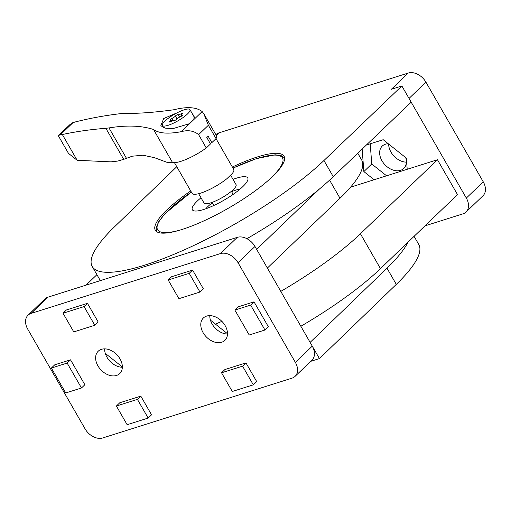 <?xml version="1.0" encoding="UTF-8"?>
<svg xmlns="http://www.w3.org/2000/svg" width="511" height="511" viewBox="0 0 511 511"><rect width="100%" height="100%" fill="white"/><g stroke="black" fill="none" stroke-linecap="round" stroke-linejoin="round"><path stroke-width="0.77" d="M310.707 361.341L319.432 358.581L312.266 346.126A14.774 10.476 46.1 0 1 311.991 360.102L295.083 376.352A14.774 10.476 46.1 0 1 292.005 378.153L102.73 437.959A14.774 10.476 46.1 0 1 85.056 428.825L27.754 329.18A14.774 10.476 46.1 0 1 28.035 315.204A14.774 10.476 46.1 0 1 31.107 313.403L220.382 253.597A14.774 10.476 46.1 0 1 238.056 262.731L295.358 362.376A14.774 10.476 46.1 0 1 295.083 376.352M267.374 268.058L340.007 198.255A139.637 32.595 -29.9 0 0 361.692 160.045L357.783 153.243M319.458 188.993L256.631 249.368M86.008 285.144L96.918 274.663M407.97 242.208A147.027 34.32 150.1 0 1 386.987 268.179L310.12 342.389L254.97 246.481L238.056 262.731M319.432 358.581L396.3 284.372A147.027 34.32 -29.9 0 0 418.771 244.488L414.082 236.338M122.333 367.262A15.515 10.999 46.1 0 1 106.959 357.215A15.515 10.999 46.1 0 1 104.646 348.853M122.34 366.949L105.279 353.363M227.484 334.034A15.515 10.999 46.1 0 1 212.11 323.987A15.515 10.999 46.1 0 1 209.797 315.632M227.491 333.721L210.43 320.135M253.315 384.834L232.288 391.477L221.544 372.794L224.923 369.542L245.957 362.899L256.701 381.583L253.315 384.834L242.572 366.151L245.957 362.899M221.544 372.794L242.572 366.151M199.954 292.036L178.927 298.68L168.183 279.996L171.562 276.751L192.596 270.102L203.34 288.785L199.954 292.036L189.211 273.353L192.596 270.102M168.183 279.996L189.211 273.353M148.164 418.062L127.137 424.705L116.393 406.021L119.772 402.77L140.806 396.127L151.55 414.811L148.164 418.062L137.421 399.378L140.806 396.127M116.393 406.021L137.421 399.378M94.803 325.264L73.776 331.907L63.032 313.224L66.411 309.973L87.445 303.33L98.189 322.013L94.803 325.264L84.059 306.581L87.445 303.33M63.032 313.224L84.059 306.581M203.091 332.655A15.515 10.999 46.1 0 1 203.384 317.976A15.515 10.999 46.1 0 1 222.061 321.547A15.515 10.999 46.1 0 1 224.885 340.352A15.515 10.999 46.1 0 1 203.091 332.655M254.024 301.841L268.352 326.753L264.966 330.004L249.196 334.986L234.868 310.075L238.254 306.824L254.024 301.841L250.645 305.093L234.868 310.075M264.966 330.004L250.645 305.093M70.537 359.821L84.858 384.732L81.479 387.983L65.708 392.965L51.381 368.054L54.766 364.803L70.537 359.821L67.152 363.072L51.381 368.054M81.479 387.983L67.152 363.072M28.035 315.204L44.942 298.954A14.774 10.476 46.1 0 1 48.015 297.153L237.289 237.347A14.774 10.476 46.1 0 1 254.97 246.481M97.94 365.882A15.515 10.999 46.1 0 1 98.233 351.204A15.515 10.999 46.1 0 1 116.91 354.768A15.515 10.999 46.1 0 1 119.734 373.579A15.515 10.999 46.1 0 1 97.94 365.882M232.352 167.02A74.255 17.336 150.1 0 1 284.059 156.206A74.255 17.336 150.1 0 1 272.529 176.525A74.255 17.336 150.1 0 1 204.023 220.816A74.255 17.336 150.1 0 1 155.318 230.237A74.255 17.336 150.1 0 1 190.718 190.954M424.992 225.856L462.985 213.847A14.774 10.476 -133.9 0 0 466.058 212.046L482.965 195.796A14.774 10.476 -133.9 0 0 483.246 181.82L425.944 82.175A14.774 10.476 -133.9 0 0 408.27 73.041L391.356 89.291L401.87 85.969L411.183 102.162L333.261 176.704A147.027 34.32 -29.9 0 1 246.922 238.694M401.87 85.969L323.948 160.511A147.027 34.32 150.1 0 1 188.374 248.007A147.027 34.32 150.1 0 1 92.229 266.512A147.027 34.32 150.1 0 1 114.7 226.629L176.774 166.701M408.27 73.041L218.995 132.847A14.774 10.476 -133.9 0 0 215.917 134.649L215.866 134.7M466.058 212.046A14.774 10.476 -133.9 0 0 466.332 198.07L411.183 102.162M388.66 144.051A15.515 10.999 -133.9 0 0 390.979 152.099A15.515 10.999 -133.9 0 0 406.354 162.147M362.152 149.065L363.864 171.575L374.116 179.738L350.578 187.179M280.795 291.391A139.637 32.595 -29.9 0 0 360.421 233.757L437.454 159.726L407.203 169.288L406.36 158.148L383.199 139.701L366.381 145.015M437.454 159.726L457.505 194.602L380.471 268.633A139.637 32.595 -29.9 0 1 300.845 326.267M388.271 143.744A15.515 10.999 -133.9 0 0 385.479 144.198A15.515 10.999 -133.9 0 0 382.247 146.089A15.515 10.999 -133.9 0 0 381.96 160.767A15.515 10.999 -133.9 0 0 403.754 168.464A15.515 10.999 -133.9 0 0 405.721 157.637M370.22 143.808L371.752 163.986L363.864 171.575M371.752 163.986L386.584 175.803M215.406 324.102A139.637 32.595 -29.9 0 0 221.889 321.368M407.203 169.288L374.116 179.738M233.022 179.361A31.957 7.461 150.1 0 1 247.829 179.929A31.957 7.461 150.1 0 1 242.782 186.656A31.957 7.461 150.1 0 1 216.632 204.132A31.957 7.461 150.1 0 1 194.046 210.858A31.957 7.461 150.1 0 1 201.002 197.776M205.786 208.795A23.091 5.391 150.1 0 1 212.378 202.739M231.592 191.695A23.091 5.391 150.1 0 1 240.138 189.044M177.355 112.695L163.705 118.533L160.818 125.744L165.34 128.14L172.942 128.606L189.581 123.656L193.81 119.593L194.167 116.01L192.475 114.03M203.812 113.736L216.498 135.798A25.857 6.036 -29.9 0 1 216.051 138.602L208.373 125.252L203.812 113.736L202.158 111.57C196.352 107.086 187 106.467 174.085 109.718C154.833 112.401 138.162 113.634 124.084 113.423L121.209 113.576C105.534 115.384 90.294 118.156 75.494 121.886L72.588 122.774L59.953 134.917L62.342 134.521C76.407 131.499 90.92 129.43 105.873 128.312L108.99 127.922L126.492 158.353A110.823 25.869 -29.9 0 1 132.298 156.194L143.029 155.216L154.392 157.663L168.03 162.702A110.823 25.869 -29.9 0 1 172.328 162.198A25.857 6.036 -29.9 0 0 206.284 147.979L198.613 134.629C193.861 130.765 188.067 129.781 181.233 131.678C168.125 134.176 158.889 133.441 153.517 129.481C141.298 125.559 126.46 125.042 108.99 127.922M153.517 129.481L172.328 162.198M59.953 134.917L58.676 135.409L58.58 136.169L68.474 153.37L77.155 160.288L62.342 134.521M58.676 135.409L69.892 124.627L72.588 122.774M105.873 128.312L123.7 159.317L117.9 161.048L111.008 161.859L77.155 160.288M174.411 162.6L192.091 193.35A24.011 5.608 -29.9 0 0 205.684 191.255A24.011 5.608 -29.9 0 0 226.993 178.614L232.211 173.599A24.011 5.608 -29.9 0 0 233.725 169.409L216.025 138.628M232.211 173.599L226.993 178.614M206.795 137.516A24.011 5.608 -29.9 0 0 208.156 136.22L206.795 137.516L210.494 143.942L206.284 147.979M216.051 138.602L211.848 142.639L208.156 136.22M123.7 159.317A18.473 4.312 -29.9 0 0 126.492 158.353M230.602 175.145L236.056 184.637A18.473 4.312 150.1 0 1 228.379 193.618A18.473 4.312 150.1 0 1 210.653 202.873A18.473 4.312 150.1 0 1 204.036 203.052L198.658 193.701M168.093 125.316A15.886 3.711 150.1 0 1 162.402 125.47A15.886 3.711 150.1 0 1 174.328 114.336A15.886 3.711 150.1 0 1 189.945 109.635A15.886 3.711 150.1 0 1 183.34 117.358A15.886 3.711 150.1 0 1 168.093 125.316M181.852 115.888L181.399 115.096A2.906 0.677 150.1 0 0 182.005 115.179A1.661 0.39 150.1 0 1 182.35 115.224A1.661 0.39 150.1 0 1 180.357 116.757A2.906 0.677 150.1 0 0 176.991 119.025A1.661 0.39 150.1 0 1 175.471 120.136A1.661 0.39 150.1 0 1 174.174 120.449A2.906 0.677 150.1 0 0 171.159 121.401A1.661 0.39 150.1 0 1 169.441 121.944A1.661 0.39 150.1 0 1 169.991 121.235L170.323 121.822M181.399 115.096A2.906 0.677 150.1 0 1 182.363 113.864A1.661 0.39 150.1 0 0 182.912 113.161A1.661 0.39 150.1 0 0 181.188 113.704A2.906 0.677 150.1 0 1 178.179 114.656A1.661 0.39 150.1 0 0 176.876 114.969A1.661 0.39 150.1 0 0 175.362 116.074A2.906 0.677 150.1 0 1 171.996 118.341A1.661 0.39 150.1 0 0 170.003 119.874A1.661 0.39 150.1 0 0 170.348 119.925A2.906 0.677 150.1 0 1 170.955 120.008A2.906 0.677 150.1 0 1 169.991 121.235M340.007 198.255L329.589 180.14M396.3 284.372L386.987 268.179M295.358 362.376L312.266 346.126L310.12 342.389M237.289 237.347L220.382 253.597M48.015 297.153L31.107 313.403M216.294 135.441L218.995 132.847M466.332 198.07L483.246 181.82M409.036 98.425L425.944 82.175M323.948 160.511L333.261 176.704M360.421 233.757L380.471 268.633M232.984 168.119A72.038 16.818 150.1 0 1 271.309 177.643A72.038 16.818 150.1 0 1 269.974 178.901M182.018 229.484A72.038 16.818 150.1 0 1 191.35 192.053M202.158 111.57L193.81 119.593M73.022 122.608L60.253 134.885M189.581 123.656L181.233 131.678M208.373 125.252L198.613 134.629M171.996 118.341L173.21 120.455M175.362 116.074L177.03 118.974M178.179 114.656L179.591 117.115M181.188 113.704L181.654 114.502M182.005 115.179L182.216 115.55M100.341 280.616L92.229 266.512M156.583 231.611L156.136 228.13L158.474 222.01L165.168 213.515L191.318 192.002M232.952 168.068L256.305 158.659L275.218 154.801L281.804 155.849L284.608 157.988M233.144 194.384L231.374 191.312M213.924 205.435L212.161 202.356M194.435 117.441L189.945 109.635M163.654 127.641L162.402 125.47M171.607 121.145L170.955 120.008"/></g></svg>
